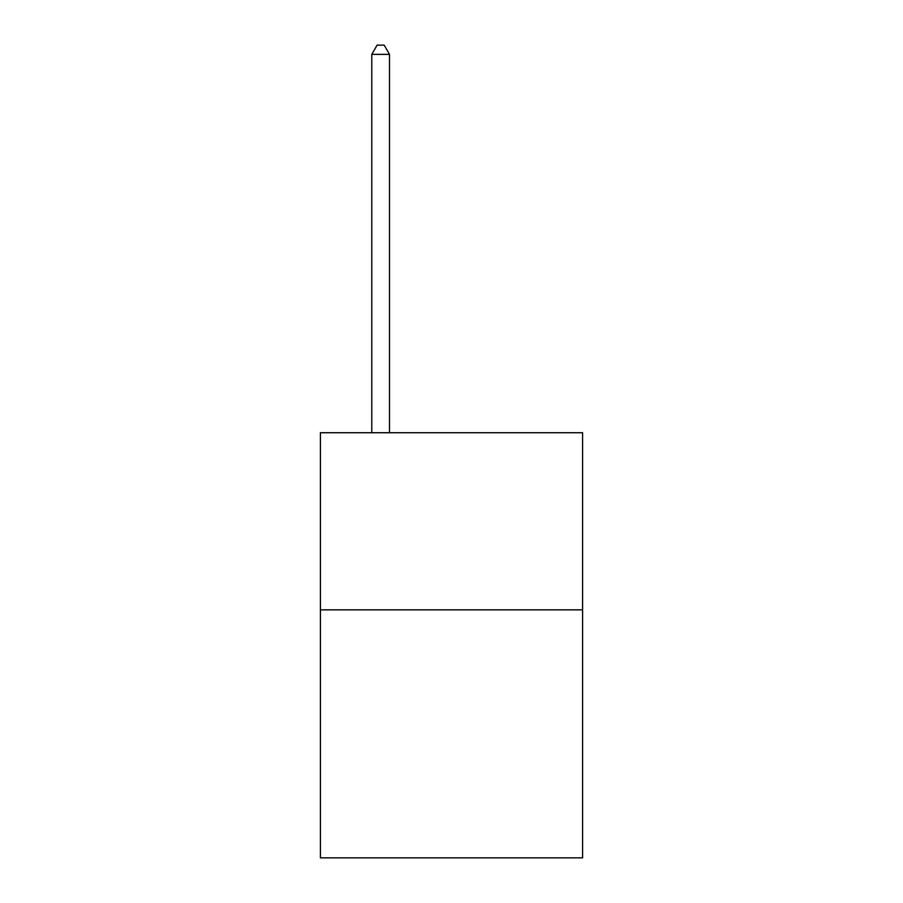 <?xml version="1.0" encoding="UTF-8"?>
<svg xmlns="http://www.w3.org/2000/svg" width="903" height="903" viewBox="0 0 903 903"><rect width="100%" height="100%" fill="white"/><g stroke="black" fill="none" stroke-linecap="round" stroke-linejoin="round"><path stroke-width="1.35" d="M582.582 609.864L582.582 857.85L320.418 857.85L320.418 432.729L582.582 432.729L582.582 609.864L320.418 609.864M389.498 432.729L389.498 54.361L371.788 54.361L371.788 432.729M371.788 54.361L377.104 45.15L384.193 45.15L389.498 54.361"/></g></svg>
